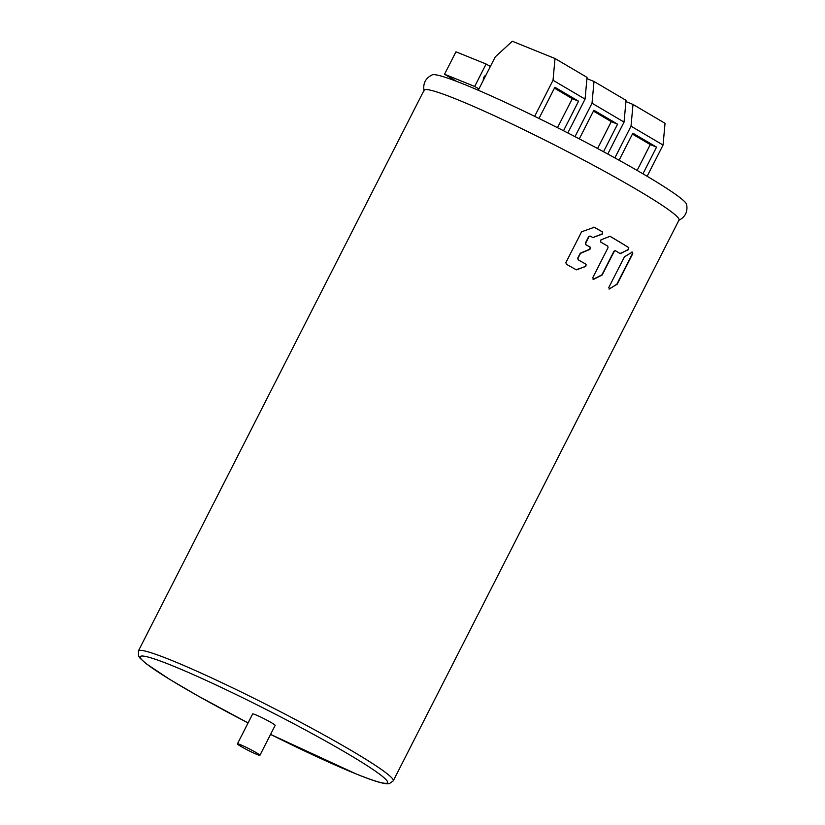 <?xml version="1.0" encoding="UTF-8"?>
<svg xmlns="http://www.w3.org/2000/svg" width="825" height="825" viewBox="0 0 825 825"><rect width="100%" height="100%" fill="white"/><g stroke="black" fill="none" stroke-linecap="round" stroke-linejoin="round"><path stroke-width="1.24" d="M270.569 734.394L356.153 773.953C370.703 779.883 380.779 783.152 386.378 783.75L389.348 783.647L393.257 780.863L678.996 220.079A143.034 10.426 -153 0 0 599.497 168.578A143.034 10.426 -153 0 0 456.844 99.371A143.034 10.426 -153 0 0 424.102 90.203L138.373 650.997L138.538 656.061L140.064 658.237L146.252 663.764L169.795 679.439L197.825 695.836L248.078 722.937M678.418 220.543C685.183 217.222 687.926 211.85 686.627 204.414A143.034 10.426 -153 0 0 603.23 151.553A143.034 10.426 -153 0 0 464.444 84.459A143.034 10.426 -153 0 0 432.29 74.817C425.514 78.148 422.771 83.521 424.071 90.946M631.837 252.058L632.497 253.492L616.863 284.161L609.52 288.967L608.788 287.502L624.422 256.833L632.125 252.172L632.785 253.615L617.162 284.274L608.974 289.028M632.125 252.172L632.651 252.099M620.276 253.667A143.034 10.426 27 0 0 615.512 250.769L614.212 251.398L602.209 274.972L593.691 279.304L592.721 277.747L608.025 247.706L607.767 246.159A143.034 10.426 27 0 0 600.631 242.003L600.961 239.817L610.057 236.311A143.034 10.426 27 0 1 628.763 247.603L628.289 249.738L619.988 253.553M609.314 236.29L609.861 236.228M615.141 250.614L613.934 251.285L601.92 274.859L593.062 279.335M576.355 269.847A143.034 10.426 27 0 0 566.332 264.227L565.898 262.597L581.584 231.815L594.278 227.267A143.034 10.426 27 0 1 602.57 231.98L602.25 234.176L592.824 237.538A143.034 10.426 27 0 0 590.442 236.187L588.957 236.744L585.667 243.21L586.049 244.808A143.034 10.426 27 0 1 590.246 247.18L589.947 249.377L580.501 253.347L577.985 258.277L578.366 259.885A143.034 10.426 27 0 1 586.111 264.289L585.791 266.475L576.067 269.723M593.464 227.215L594.062 227.174M602.57 231.98L601.972 234.053L592.824 237.538M607.778 154.028L624.051 122.09L626.041 100.341L594.01 81.479L592.02 103.218L624.051 122.09M586.936 78.622L594.01 81.479M574.994 136.641L592.02 103.218M579.294 138.868L593.887 110.23L617.564 124.173L603.529 151.718M617.564 124.173L611.284 121.626L597.578 148.521M593.433 111.117L611.284 121.626M647.14 176.282L663.053 145.045L665.043 123.307L633.012 104.445L631.022 126.184L663.053 145.045M614.862 157.895L631.022 126.184M619.101 160.236L632.878 133.186L656.556 147.128L642.953 173.828M625.928 101.588L633.012 104.445M656.556 147.128L650.275 144.592L637.117 170.424M632.424 134.083L650.275 144.592M478.263 90.245L495.248 56.894L512.304 41.25L555.019 58.523L553.028 80.262L585.059 99.124L587.049 77.385L555.019 58.523M567.827 132.949L585.059 99.124M534.641 116.346L553.028 80.262M538.993 118.47L554.885 87.264L578.562 101.207L563.516 130.742M578.562 101.207L572.282 98.67L557.494 127.689M554.431 88.151L572.282 98.67M456.658 81.386L444.541 74.25L455.967 51.82L486.111 64.02L490.349 66.505M444.541 74.25L474.684 86.45L478.923 88.935M474.684 86.45L486.111 64.02M256.204 752.627A12.623 0.918 27 0 1 259.916 755.308A12.623 0.918 27 0 1 253.048 752.74A12.623 0.918 27 0 1 241.137 746.532A12.623 0.918 27 0 1 237.425 743.851A12.623 0.918 27 0 1 244.293 746.408A12.623 0.918 27 0 1 256.204 752.627M259.916 755.308L275.148 725.402A12.623 0.918 -153 0 0 271.446 722.721A12.623 0.918 -153 0 0 259.524 716.502A12.623 0.918 -153 0 0 252.667 713.945L237.425 743.851M483.337 80.283A4.208 3.218 -68 0 1 483.883 77.282A4.208 3.218 -68 0 1 485.935 75.168M628.763 247.603L628 249.614L620.637 253.543M628.464 247.479A142.55 10.395 -153 0 0 609.819 236.228M602.281 231.866A142.55 10.395 -153 0 0 594.021 227.174M590.246 247.18L589.658 249.263L580.212 253.223L577.696 258.163L578.366 259.885M589.958 247.067A142.55 10.395 -153 0 0 585.76 244.685L586.049 244.808M590.04 236.022L588.668 236.631L585.379 243.086L585.76 244.685M593.34 237.466L592.536 237.425M586.111 264.289L585.502 266.362L576.871 269.775M585.822 264.165A142.55 10.395 -153 0 0 578.077 259.762M393.257 780.863A143.034 10.426 -153 0 0 313.768 729.362A143.034 10.426 -153 0 0 171.105 660.165A143.034 10.426 -153 0 0 138.373 650.997M248.088 722.927A138.827 10.127 27 0 1 147.819 664.857A138.827 10.127 27 0 1 171.992 665.548A138.827 10.127 27 0 1 346.809 753.194A138.827 10.127 27 0 1 355.833 773.798A138.827 10.127 27 0 1 270.579 734.384"/></g></svg>
